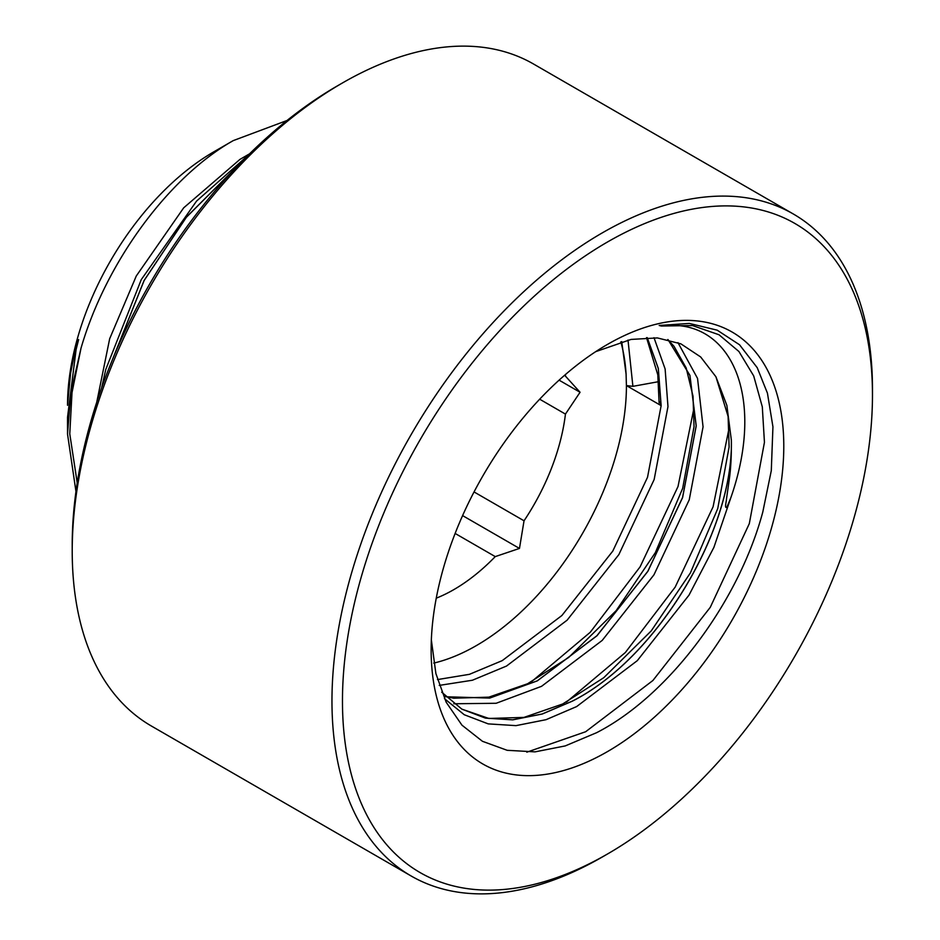 <?xml version="1.0" encoding="UTF-8"?>
<svg xmlns="http://www.w3.org/2000/svg" width="940" height="940" viewBox="0 0 940 940"><rect width="100%" height="100%" fill="white"/><g stroke="black" fill="none" stroke-linecap="round" stroke-linejoin="round"><path stroke-width="1.41" d="M108.617 369.185L144.137 280.508L186.343 217.316L236.857 166.721M108.429 369.655L144.09 280.484L186.437 217.105L237.138 166.427M602.223 857.045L607.475 854.014A374.766 216.376 -60 0 1 607.463 854.014A374.766 216.376 -60 0 1 342.465 701.017A374.766 216.376 -60 0 1 607.463 242.015A374.766 216.376 -60 0 1 872.473 395.012A374.766 216.376 -60 0 1 607.475 854.014L602.223 857.045A382.192 220.665 -60 0 1 411.121 875.974L151.363 726.009A382.192 220.665 -60 0 1 72.216 551.04L72.216 544.989A374.766 216.376 -60 0 1 337.213 85.987L342.465 82.955A382.192 220.665 -60 0 1 533.556 64.026L793.313 213.991A382.192 220.665 -60 0 1 872.473 388.96A382.192 220.665 -60 0 1 872.461 392.004M72.216 551.04A382.192 220.665 -60 0 1 342.465 82.955L337.213 85.987M411.121 875.974A382.192 220.665 -60 0 1 352.535 569.711A382.192 220.665 -60 0 1 602.223 232.92A382.192 220.665 -60 0 1 793.313 213.991M595.725 351.642L631.057 339.422L657.366 337.918L680.854 343.829L700.664 356.953L715.939 376.799L726.867 405.422L731.343 440.085C733.658 529.737 657.495 658.106 572.331 701.111L542.274 713.965L512.699 719.817L485.381 718.09L461.81 709.101L441.706 692.204M731.343 440.085A212.334 122.6 -60 0 1 731.391 441.753C732.836 531.429 656.978 658.364 572.389 701.134L542.31 714L512.735 719.852L485.416 718.113L461.834 709.124L488.859 718.466L523.944 717.408L562.696 703.99L603.786 677.681L651.267 630.857L690.395 572.907L717.737 508.599L729.111 446.97L728.101 416.42L715.939 376.799M668.011 339.587L689.889 375.377L696.176 425.855L682.546 497.53L647.813 571.309L596.9 635.745L537.257 680.854L489.658 698.056L445.889 696.775L489.681 698.091L537.304 680.877L596.959 635.781L647.86 571.332L682.605 497.565L696.223 425.879L689.937 375.389L668.034 339.599M626.428 385.588A212.334 122.6 -60 0 1 476.274 645.651A212.334 122.6 -60 0 1 433.763 663.1M659.422 401.65L661.09 405.598L658.27 368.433L647.237 337.624L658.317 368.445L661.149 405.634L647.519 477.309L612.786 551.087L561.873 615.524L502.23 660.632L469.448 674.321L437.464 679.585M661.09 405.598L626.404 385.565L632.902 386.34L659.198 381.558M620.811 341.866A212.334 122.6 -60 0 1 626.087 374.132L626.404 385.565M621.728 341.608L626.087 374.132M455.136 533.45L495.251 556.609L519.468 548.431L524.038 520.795L474.054 491.937M539.678 399.206L565.445 414.094A159.553 92.12 -60 0 1 524.038 520.795M565.445 414.094L580.062 392.262L564.635 375.236M565.293 374.672A159.553 92.12 -60 0 1 565.445 375.706M495.251 556.609A159.553 92.12 -60 0 1 453.856 589.603A159.553 92.12 -60 0 1 436.266 598.169M247.479 154.959A185.533 107.113 -60 0 1 248.736 154.63M75.964 491.514L67.527 434.069L67.527 417.243L76.117 349.445L78.584 339.74L74.377 354.38L70.582 373.298L67.527 405.293A207 119.509 -60 0 1 213.897 151.775L233.249 140.612L287.029 120.496M67.527 434.069L70.935 392.262L81.016 348.188C106.02 262.037 168.859 176.943 233.249 140.612M731.391 441.753C731.473 456.382 730.78 468.907 729.287 479.353L726.456 499.234C726.397 501.925 724.282 508.481 726.796 507.377L730.756 497.953C766.511 395.869 730.603 316.839 661.29 326.027L659.187 325.463L689.314 323.43L717.208 330.175L739.533 344.769L757.229 367.704L767.44 393.19L772.939 426.795L771.293 470.646L762.775 512.1C738.617 602.011 668.892 695.659 596.559 732.718L565.222 745.925L535.048 751.859L507.189 750.308L482.455 741.296L461.963 725.175L446.183 702.239L435.89 673.569L431.354 639.94M607.463 344.416A249.359 143.961 -60 0 1 783.784 446.218A249.359 143.961 -60 0 1 607.463 751.612A249.359 143.961 -60 0 1 431.143 649.81A249.359 143.961 -60 0 1 607.463 344.416M580.062 392.262L559.1 380.16M519.468 548.431L462.598 515.602M77.221 482.89L69.772 433.88L72.016 392.615L81.016 348.188M96.738 402.261L109.675 338.717L136.288 275.984L183.676 207.846L239.959 159.389L249.558 153.819M730.756 497.953L713.895 547.374L689.02 595.102L637.285 660.667L576.643 706.575L546.07 719.676L516.001 725.633L488.224 723.882L464.266 714.741L444.456 698.655M677.963 342.63L697.539 378.397L703.061 426.854L689.243 499.786L653.946 574.845L602.199 640.422L541.558 686.318L496.167 703.273L453.809 703.766M653.993 337.695L665.12 368.95L667.976 406.597L654.158 479.529L618.861 554.6L567.126 620.165L506.484 666.072L472.421 680.231L439.238 685.401M628.002 340.045L632.902 386.34M661.29 326.027L692.486 325.546L719.03 334.769L738.922 351.501L753.692 375.918L762.305 406.844L764.443 442.317L749.309 523.651L710.252 607.357L652.9 680.501L585.644 731.743L526.799 752.188M729.123 427.982L713.084 506.801L675.178 587.112L625.323 652.536L566.374 702.133M694.037 407.737L678.01 486.544L640.093 566.855L590.238 632.279L531.288 681.876M872.473 395.012L872.473 388.96M101.579 388.02L105.797 369.397L141.27 279.627L196.519 201.148L247.502 155.852M78.631 339.587L78.373 340.562M659.105 402.767L657.8 374.825L646.52 337.648M445.372 696.47L453.773 698.209L488.859 697.151L527.622 683.732L568.712 657.436L616.193 610.612L655.321 552.661L682.663 488.342L694.037 426.713L693.015 396.163L686.177 367.963L674.004 346.284L667.788 339.54"/></g></svg>
